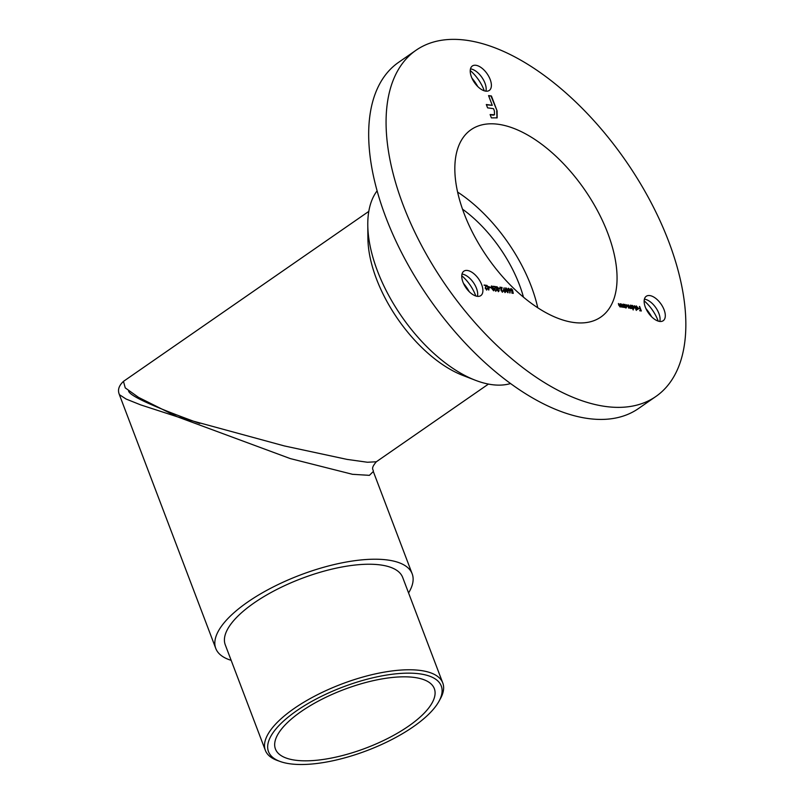<?xml version="1.0" encoding="UTF-8"?>
<svg xmlns="http://www.w3.org/2000/svg" width="804" height="804" viewBox="0 0 804 804"><rect width="100%" height="100%" fill="white"/><g stroke="black" fill="none" stroke-linecap="round" stroke-linejoin="round"><path stroke-width="1.21" d="M408.573 592.94A105.053 38.642 159.2 0 0 412.181 573.835A105.053 38.642 159.2 0 0 300.254 575.021A105.053 38.642 159.2 0 0 215.773 648.446A105.053 38.642 159.2 0 0 231.16 660.335M442.773 682.978L402.683 577.443A94.892 34.904 159.2 0 0 301.58 578.508A94.892 34.904 159.2 0 0 225.271 644.838L265.36 750.373A94.892 34.904 -20.8 0 1 341.67 684.043A94.892 34.904 -20.8 0 1 442.773 682.978A94.892 34.904 -20.8 0 1 440.441 698.636L439.004 701.259A92.41 33.999 159.2 0 0 342.805 687.048A92.41 33.999 159.2 0 0 280.315 761.539A92.41 33.999 159.2 0 0 289.973 763.8A92.41 33.999 159.2 0 0 374.925 747.418A92.41 33.999 159.2 0 0 439.004 701.259M486.33 289.601L487.395 288.465L486.892 289.832L485.385 288.345L485.797 285.691L484.078 285.018L486.319 285.319L485.666 288.345L486.732 289.37L487.093 288.425M490.973 287.4L489.696 287.229L490.681 287.802M495.485 290.857L496.55 289.721L496.048 291.088L494.54 289.601L494.952 286.958L493.234 286.274L495.485 286.586L494.822 289.601L495.887 290.626L496.259 289.681M500.128 288.666L498.862 288.485L499.847 289.068M503.636 289.541L504.198 287.892L503.977 289.611L505.847 291.118L505.324 292.365L503.766 290.827L503.636 289.541M510.178 291.068L509.977 293.008L509.826 291.008L508.007 289.52L508.51 288.264L510.037 289.792L509.676 292.756M508.098 288.345L508.711 288.736M639.602 306.424L641.331 310.977L639.723 310.756L640.858 310.475L640.326 309.068L638.828 308.424L640.145 308.605L639.381 306.575M634.557 305.731L636.326 310.404L634.336 305.882M628.517 307.992L628.487 304.897L630.497 307.992L630.447 305.158L631.703 308.495L629.522 307.49L628.939 308.173L626.839 304.666L628.899 307.771M623.02 304.143L624.286 307.47L623.763 306.826L623.09 307.359L621.552 305.55L621.201 303.892L622.989 306.957L623.482 306.193L622.798 304.294M622.638 307.198L623.482 306.193M668.757 241.652A210.598 109.404 -124.7 0 1 655.893 396.472A210.598 109.404 -124.7 0 1 446.019 285.681A210.598 109.404 -124.7 0 1 416.01 50.27A210.598 109.404 -124.7 0 1 668.757 241.652M490.189 79.506A14.864 7.718 -124.7 0 1 489.274 90.43A14.864 7.718 -124.7 0 1 474.46 82.611A14.864 7.718 -124.7 0 1 472.35 65.988A14.864 7.718 -124.7 0 1 490.189 79.506M664.094 309.791A14.864 7.718 -124.7 0 1 663.189 320.726A14.864 7.718 -124.7 0 1 648.376 312.907A14.864 7.718 -124.7 0 1 646.255 296.284A14.864 7.718 -124.7 0 1 664.094 309.791M481.696 284.686A14.864 7.718 -124.7 0 1 480.792 295.611A14.864 7.718 -124.7 0 1 465.978 287.792A14.864 7.718 -124.7 0 1 463.858 271.179A14.864 7.718 -124.7 0 1 481.696 284.686M464.079 213.472A113.967 59.205 55.3 0 0 600.859 317.047A113.967 59.205 55.3 0 0 584.619 189.654A113.967 59.205 55.3 0 0 471.043 129.695A113.967 59.205 55.3 0 0 464.079 213.472M620.226 303.751L621.492 307.088L620.969 306.445L620.296 306.977L618.748 305.168L618.397 303.5L620.196 306.575L620.678 305.811L620.005 303.912M619.844 306.816L620.678 305.811M625.261 307.61L623.703 304.234L624.216 304.847L624.959 304.354L626.879 306.264L626.266 307.801L625.03 306.987L625.261 307.61M623.994 305.007L624.959 304.354L624.567 304.997M633.19 309.972L631.12 305.259L631.632 305.872L632.386 305.369L634.296 307.279L633.683 308.816L632.436 307.982L633.19 309.972M631.411 306.022L632.517 305.781M636.517 306.334L635.562 306.686L636.326 305.912L638.336 308.877L637.632 309.359L636.406 308.575L635.703 307.379L637.863 307.681L636.517 306.334L635.894 306.907M635.562 306.686L636.477 306.324M637.733 307.771L638.336 308.877L637.632 309.359M513.284 293.349L511.927 293.169L511.746 292.696L512.872 292.857L512.6 291.681L510.63 290.083L511.173 288.636L512.671 290.053L511.334 289.098L510.932 290.143L512.751 291.118L513.284 293.349M510.701 288.716L511.374 289.108M511.334 289.098L510.721 290.284M505.515 288.164L506.038 287.922L508.048 290.475L507.857 292.716L505.806 290.164L505.656 288.003M502.098 291.772L503.163 290.636L502.671 292.003L501.153 290.515L501.565 287.862L499.847 287.189L502.098 287.49L501.435 290.515L502.5 291.54L502.872 290.596M498.138 291.229L499.234 290.425L498.691 291.46L497.274 290.143L496.289 287.983L496.882 286.666L498.49 288.164L497.053 287.128L496.57 287.983L497.957 289.088L497.575 290.184L498.51 290.988L498.932 290.385M498.932 290.626L498.691 291.46M496.4 286.747L497.123 287.149M497.053 287.128L496.359 288.133M498.138 289.551L497.354 290.334M491.264 286.204L491.787 285.963L493.807 288.515L493.606 290.757L491.556 288.204L491.405 286.043M489.264 286.726L488.782 290.093L487.003 285.42L487.696 286.505L489.264 286.726L488.591 289.591M488.571 95.606L491.435 95.998L497.083 110.872L497.143 117.846L491.385 117.876L490.118 114.54L494.48 114.771L494.4 110.952L493.535 108.671L487.586 107.857L486.309 104.51L492.259 105.334L488.571 95.606M655.893 396.472L638.487 408.532A210.598 109.404 -124.7 0 1 428.622 297.741A210.598 109.404 -124.7 0 1 398.613 62.33L416.01 50.27M463.466 283.36A27.256 14.16 -124.7 0 1 469.255 291.701M645.863 308.465A27.256 14.16 -124.7 0 1 651.642 316.806M471.958 78.179A27.256 14.16 -124.7 0 1 477.737 86.52M470.481 68.883A14.864 7.718 -124.7 0 1 472.732 69.456A14.864 7.718 -124.7 0 1 484.963 83.124A14.864 7.718 -124.7 0 1 486.169 88.852A14.864 7.718 -124.7 0 1 485.917 91.153M470.239 70.531A27.256 14.16 -124.7 0 1 484.078 90.219A27.256 14.16 -124.7 0 1 484.289 90.802M644.396 299.178A14.864 7.718 -124.7 0 1 646.637 299.741A14.864 7.718 -124.7 0 1 658.878 313.409A14.864 7.718 -124.7 0 1 660.084 319.148A14.864 7.718 -124.7 0 1 659.833 321.449M644.155 300.817A27.256 14.16 -124.7 0 1 657.984 320.515A27.256 14.16 -124.7 0 1 658.205 321.097M461.998 274.063A14.864 7.718 -124.7 0 1 464.24 274.636A14.864 7.718 -124.7 0 1 476.481 288.304A14.864 7.718 -124.7 0 1 477.687 294.043A14.864 7.718 -124.7 0 1 477.435 296.344M461.757 275.712A27.256 14.16 -124.7 0 1 475.596 295.41A27.256 14.16 -124.7 0 1 475.807 295.993M510.59 383.538A118.922 61.787 -124.7 0 1 475.325 380.242A118.922 61.787 -124.7 0 1 367.78 225.03A118.922 61.787 -124.7 0 1 377.086 190.849M523.454 297.128A95.143 49.426 55.3 0 0 462.511 209.161M537.745 307.741A113.967 59.205 55.3 0 0 531.263 286.314A113.967 59.205 55.3 0 0 457.597 192.055M623.864 305.088L624.618 304.595M626.537 306.505L625.914 308.043M624.758 304.997L624.276 306.173M625.773 307.63L626.577 306.213L625.11 304.756L624.628 305.932L625.763 307.63L626.236 306.455M630.688 308.535L631.19 307.872M629.08 306.867L630.145 308.233M631.291 306.113L632.034 305.61M633.954 307.52L633.331 309.058M631.994 306.022L632.527 305.781L632.044 306.957L633.904 308.334L633.21 308.656L633.652 307.48M632.175 306.022L631.703 307.198M633.19 308.646L634.004 307.239L632.527 305.781M636.175 306.575L635.552 307.148L636.175 306.575M635.21 306.927L635.984 306.153M637.994 309.118L637.281 309.6M635.833 307.691L637.863 307.681M637.11 309.198L637.994 308.083L636.155 307.832L637.964 308.726M639.662 310.595L640.858 310.475M638.949 308.726L640.145 308.605M511.867 293.008L512.872 292.857M510.992 289.339L510.59 290.385L510.992 289.339M511.766 291.5L512.751 291.118M509.696 290.033L509.826 291.309M508.329 288.978L507.947 289.782L508.329 288.978M508.952 290.777L509.736 289.731L508.671 288.736L508.299 289.541L509.384 290.546L509.736 289.731M508.078 289.691L508.671 288.736M505.686 288.164L506.098 290.204L507.716 292.254M508.078 291.963L508.017 292.726M505.857 288.636L505.445 289.319L505.857 288.636M505.515 289.269L506.198 288.395L507.756 290.435L507.565 292.445M503.847 288.133L503.977 289.611M503.636 289.852L504.319 289.631M503.967 289.872L504.53 290.103M505.495 291.36L504.972 292.606M504.771 292.133L505.555 291.098L504.44 290.083L504.068 290.897L505.163 291.902L505.555 291.098M504.088 290.324L503.726 291.138L504.088 290.324M503.857 291.048L504.44 290.083M502.158 291.782L502.52 290.837L502.158 291.782M502.822 290.877L502.319 292.244M499.967 287.49L502.098 287.49M501.746 287.731L501.525 289.209M501.183 289.45L501.083 290.757M498.972 288.797L499.776 288.907M498.158 291.229L498.591 290.626L498.158 291.229M498.882 290.666L498.339 291.701M496.701 287.37L496.229 288.224L496.701 287.37M497.284 289.239L497.957 289.088M497.787 289.792L497.224 290.425L497.787 289.792M495.545 290.867L495.907 289.922L495.545 290.867M496.209 289.963L495.706 291.329M493.354 286.576L495.485 286.586M495.133 286.827L494.912 288.294M494.571 288.536L494.47 289.842M491.435 286.204L491.857 288.244L493.465 290.294M493.827 290.003L493.777 290.757M491.606 286.676L491.194 287.36L491.606 286.676M491.264 287.309L491.958 286.435L493.505 288.475L493.324 290.475M489.817 287.531L490.621 287.641M487.355 286.747L488.922 286.968M488.862 287.108L487.877 286.978L488.631 288.958L488.862 287.108M486.38 289.611L486.752 288.666L486.38 289.611M487.043 288.706L486.551 290.073M484.189 285.319L486.319 285.319M485.978 285.561L485.757 287.038M485.405 287.269L485.314 288.586M488.681 95.917L491.435 95.998M491.083 96.239L497.083 110.872M496.741 111.113L496.962 117.957M490.239 114.841L493.264 114.972M492.912 115.213L494.289 114.882M486.43 104.811L492.259 105.334M475.325 380.242L462.913 375.448A105.053 54.571 -124.7 0 1 367.91 238.336L367.78 225.03M368.795 211.392L123.474 381.367L125.233 387.88L138.539 397.377L177.372 416.804L284.405 445.949L346.996 459.385L367.438 462.25L376.322 461.777L488.45 384.081M412.181 573.835L373.307 471.506L369.398 475.345L352.484 474.31L290.244 458.571L177.372 416.804L140.63 404.864L126.067 399.025L119.364 394.633L215.773 648.446M295.199 760.182A84.983 31.255 159.2 0 0 388.704 737.961A84.983 31.255 159.2 0 0 434.321 688.646A84.983 31.255 159.2 0 0 343.78 689.601A84.983 31.255 159.2 0 0 275.44 749.006A84.983 31.255 159.2 0 0 295.199 760.182M280.315 761.539L277.501 760.534A94.892 34.904 -20.8 0 1 265.36 750.373M199.784 423.487C153.614 406.764 129.896 395.98 128.62 391.116M373.307 471.506C373.679 469.285 370.051 469.184 376.322 461.777M119.364 394.633C119.203 393.658 115.927 388.382 123.484 381.367"/></g></svg>
